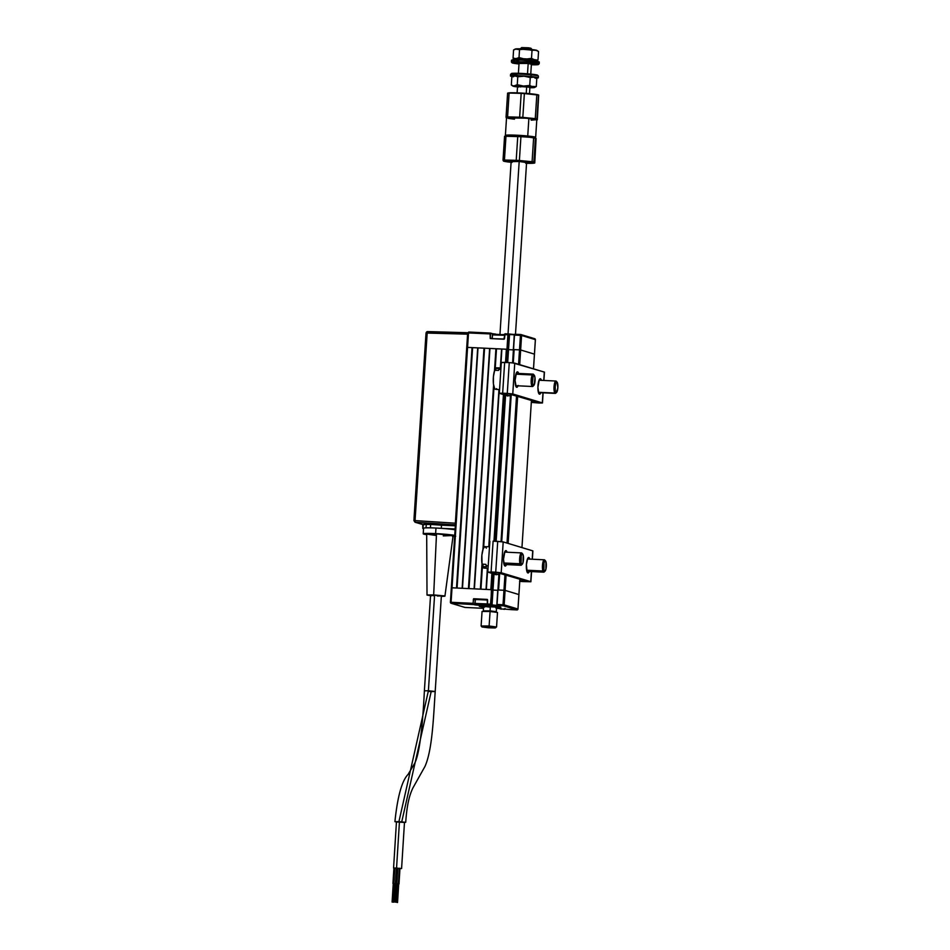 <?xml version="1.0" encoding="UTF-8"?>
<svg xmlns="http://www.w3.org/2000/svg" width="950" height="950" viewBox="0 0 950 950"><rect width="100%" height="100%" fill="white"/><g stroke="black" fill="none" stroke-linecap="round" stroke-linejoin="round"><path stroke-width="1.43" d="M456.499 588.014L472.043 347.593L456.499 588.014L452.022 587.801L467.566 347.379L472.613 347.652L457.069 588.038L472.613 347.652L477.696 347.89L462.139 588.276L477.696 347.89L483.989 348.163L468.445 588.584L462.472 588.299L478.016 347.878L462.472 588.299M464.657 607.323A0.926 0.891 -73.2 0 0 465.049 607.442L451.262 603.286L451.084 602.288L467.566 347.379L466.878 347.391L451.333 587.812L452.022 587.801L451.333 587.812L450.395 602.3L451.084 602.288L452.022 587.801L491.423 589.677L490.865 604.2L491.803 589.712L492.991 590.069L494.024 574.061L492.991 590.069L491.957 589.76L493.003 573.729L491.957 589.76M519.876 579.144L518.914 594.569L519.911 579.156L518.914 594.569L505.091 590.389L506.089 574.976L505.091 590.389L518.89 594.558L517.976 609.057L517.014 609.924L511.017 609.639L516.99 609.924L517.952 609.033L516.99 609.924L517.952 609.033L504.165 604.877A0.926 0.891 106.8 0 1 503.203 605.756L516.99 609.924A0.926 0.891 -73.2 0 0 517.952 609.033L504.165 604.877L505.091 590.389L503.963 590.271L505.091 590.389L504.165 604.877L497.052 604.473L496.897 605.091L497.99 589.986L503.963 590.271L498.596 590.021L499.688 573.04L498.596 590.021M533.52 368.814L535.396 339.661L521.586 335.481L520.648 349.968L519.508 349.861L520.648 349.968L519.697 364.634L521.586 335.481L535.372 339.649L533.484 368.802L534.434 354.136L520.648 349.968L534.458 354.148L535.372 339.649A0.926 0.891 -73.2 0 0 534.743 338.723L520.956 334.554A0.926 0.891 106.8 0 1 521.586 335.481L520.446 335.374L520.742 334.519L514.758 334.234L514.247 335.089L512.62 362.841L544.303 372.067L543.756 380.451L544.445 372.127M531.442 400.366L521.954 547.58M508.131 543.412L517.655 396.209L508.131 543.412M514.556 334.554L513.309 349.576L514.472 335.089L520.446 335.374L518.581 364.301L519.508 349.861L513.546 349.576L514.472 335.089L520.446 335.374L519.508 349.861L513.451 349.612L512.596 362.829M516.539 395.865L507.015 543.067L516.539 395.865M498.085 605.696L503.203 605.756L504.973 574.643L503.025 604.758L497.052 604.473L497.99 589.986L496.838 604.485L497.764 589.997M501.719 541.678L511.254 394.274L501.719 541.678M513.273 362.9L514.14 349.6L513.273 362.9M510.601 394.084L501.066 541.607M499.047 572.85L497.931 589.986L499.011 572.838M496.149 541.286L505.59 395.283L496.149 541.286M507.704 362.52L508.535 349.659L513.428 349.885L508.535 349.659L507.704 362.52M497.741 590.306L492.991 590.069L497.741 590.306M495.104 541.239L504.557 394.963L495.104 541.239M480.379 589.154L482.018 563.896L480.379 589.154L474.406 588.869L489.963 348.448L496.494 348.793L495.104 370.322L496.494 348.793L501.897 349.018L500.674 367.911L501.897 349.018L507.514 349.351L506.659 362.473L507.514 349.351L508.535 349.659L507.348 349.303L508.286 334.816L508.191 333.913L504.628 334.21M506.374 349.232L505.519 362.413L506.374 349.232M503.441 394.606L493.964 541.191L503.441 394.606M490.829 589.653L491.886 573.372L490.829 589.653L486.353 589.439L487.718 568.361L486.353 589.439M489.119 546.689L499.272 389.583L489.119 546.689M501.564 349.03L500.353 367.911L501.564 349.03M498.952 389.559L488.787 546.678L498.952 389.559M487.386 568.337L486.02 589.416L487.386 568.337M480.949 589.178L482.564 564.146L480.949 589.178M483.621 547.877L494.012 387.137L483.621 547.877M495.924 348.733L494.499 370.785L495.924 348.733M493.572 385.13L482.944 549.551L493.572 385.13M474.406 588.869L489.963 348.448L474.086 588.846L489.63 348.46L483.989 348.163L468.445 588.584M469.015 588.608L484.559 348.223L469.015 588.608M501.184 609.128L499.451 608.617M484.678 607.121L479.382 606.1L487.326 606.053A10.83 0.677 3.7 0 1 500.911 607.584A10.83 0.677 3.7 0 1 496.553 607.846L500.329 607.763L499.807 607.216L487.326 606.053A10.83 0.677 3.7 0 0 479.287 606.183A10.83 0.677 3.7 0 0 483.574 607.014M503.488 608.974L510.946 609.627M487.255 599.735L475.344 599.557M487.599 599.842L487.528 605.008L491.934 605.399L492.991 590.069L492.017 605.174L490.663 605.162L490.485 604.164L487.35 604.01L487.279 599.414L473.622 598.726L472.91 604.319L472.732 603.321L451.084 602.288L450.431 602.312L451.262 603.286A0.926 0.891 106.8 0 1 450.431 602.312L451.262 603.286L472.91 604.319L472.732 603.321L450.431 602.312L466.878 347.391L467.566 347.379L468.504 332.892L467.816 332.904L466.913 347.379L467.816 332.904L468.789 332.037A0.926 0.891 106.8 0 1 468.801 332.037L467.851 332.928L468.801 332.037L468.504 332.892L468.801 332.037L490.521 333.082L493.418 334.115L492.468 333.925L492.183 338.366L492.468 333.925L490.58 333.117M498.204 605.768L487.469 604.996L487.386 600.008L475.356 599.497L475.095 603.44L487.136 603.927L475.107 603.476L475.689 604.129L487.196 604.616M518.89 594.558L517.952 609.033M497.076 605.423L490.924 604.806L491.803 589.712L490.485 604.164L487.35 604.01L487.386 600.008M451.084 602.288L451.262 603.286L465.049 607.442L483.491 608.321M451.262 603.286L488.977 605.459L473.231 604.022L474.656 604.841L483.906 605.779L489.274 605.542L487.528 605.008L489.119 605.803L474.656 604.841L475.321 599.937L474.964 604.544L473.231 604.022L473.361 599.343L475.273 599.925M496.066 608.131L504.497 609.318M516.99 609.924L503.203 605.756L498.346 605.803M510.886 609.591L517.014 609.924M479.536 606.005L480.403 606.385A9.904 0.618 3.7 0 1 480.356 606.361A9.904 0.618 3.7 0 1 487.991 606.136A9.904 0.618 3.7 0 1 499.652 607.347L496.28 607.774M483.586 606.86L481.626 606.528L482.897 605.352L481.626 606.528L484.559 606.979M481.591 606.159L490.141 606.326L499.035 607.43L496.565 607.691M495.722 607.691L498.988 607.525L496.102 606.848L480.926 606.064L499.652 607.347A9.904 0.618 3.7 0 1 499.831 607.62A9.904 0.618 3.7 0 1 496.553 607.774M483.954 606.979L480.724 606.48A9.904 0.618 3.7 0 0 483.586 606.931M504.759 334.067L503.821 334.614L504.545 334.626L504.521 338.628L505.079 333.771M467.851 332.928L490.152 333.925L490.426 333.07L468.789 332.037M508.274 333.937L514.567 334.507L508.202 333.925L507.348 349.303L507.906 334.768L504.771 334.626L507.906 334.768L506.968 349.256L467.566 347.379L468.504 332.892L490.152 333.925L490.224 338.521L503.88 339.221L505.056 333.771L504.331 339.043L491.684 338.639M495.556 338.829L501.256 339.091M491.483 338.343L490.271 337.974L490.556 333.735L492.195 333.604M490.521 333.082L492.314 333.628M509.521 334.554L508.535 349.659L509.521 334.554L514.306 334.78L509.521 334.554M514.758 334.234L520.742 334.519A0.926 0.891 106.8 0 1 520.956 334.554M492.706 333.723L495.71 334.115M502.835 334.59L505.186 334.626M505.056 333.771L508.345 333.961M497.064 608.19L496.149 608.19M488.003 605.019L475.689 604.129L487.694 604.699M487.647 605.055L475.689 604.129M485.391 604.758L478.539 604.247L485.391 604.758M482.446 604.354L480.629 604.236L482.446 604.354M505.139 334.816L493.181 334.174M504.545 334.721L493.335 334.341M492.706 334.923L504.509 335.267L492.468 334.792L492.219 338.734M492.338 338.663L504.07 339.197M515.482 334.269L526.597 162.462L519.187 161.488L508.036 333.913L519.187 161.488L511.147 161.464L499.973 334.258M497.147 606.385L496.589 607.157L483.621 606.314L489.844 607.121M485.545 611.289L483.336 610.838L490.081 610.874L490.366 606.337L490.081 610.874L496.304 611.681L494.048 611.847M489.606 610.838L489.571 611.467L489.606 610.838M496.304 611.681L496.589 607.157L483.621 606.314L483.17 605.482M495.567 627.843L489.048 626.976L495.556 627.843L488.502 627.796L494.938 627.962L496.541 626.988L489.143 625.991L481.128 625.991L481.994 626.976L489.048 626.976L490.081 611.503L482.054 611.467L481.116 625.955L496.553 626.953L497.491 612.465L490.081 611.503L489.048 626.976L481.983 626.929L488.502 627.796L481.994 626.976M488.526 626.929L481.116 625.955M399.356 868.609L401.589 868.538L404.486 822.296L399.439 821.774L396.554 868.027L399.962 868.633M397.1 868.478L395.723 868.371M393.906 868.098L399.962 868.609M401.589 868.538L393.977 868.181M396.293 868.431L397.053 868.49M394.001 868.134L399.831 868.609M399.439 821.774L396.459 821.797L393.573 868.062L396.554 868.027L399.439 821.774M435.183 691.493L428.402 690.745L398.929 821.631L405.709 822.32C407.111 802.239 410.067 794.057 412.822 788.108L424.923 766.531C432.274 750.31 433.473 717.654 435.195 691.517L441.37 595.959L434.577 595.199L428.402 690.745L435.195 691.517L431.181 691.576L401.743 821.797M396.744 821.999L404.474 822.451M397.444 883.832L398.691 884.023M396.376 902.203L397.539 902.488L396.376 902.203M397.943 883.738L396.874 883.547L397.836 868.122L396.874 883.547L398.109 883.738M396.946 883.571L395.794 902.072L396.601 902.215L395.105 902.084L395.794 902.072L396.946 883.571L396.257 883.571L398.086 883.678L396.946 883.571M394.927 883.702L393.858 883.512L394.832 868.003L393.858 883.512L395.414 883.678L393.941 883.536L392.789 902.037L393.941 902.168L392.101 902.049L392.789 902.037L393.941 883.536L393.253 883.536L394.986 883.678M444.921 596.196L453.103 535.753A13.241 0.831 -176.3 0 0 436.501 533.864L433.675 594.914L444.921 596.196L441.346 596.41L444.006 595.876L433.675 594.914L436.501 533.864L426.716 534.09L435.622 535.408M455.086 529.815A16.708 1.045 -176.3 0 0 435.979 528.046L435.611 533.603A16.708 1.045 3.7 0 1 454.729 535.361M454.67 536.334A16.708 1.045 3.7 0 1 453.019 536.382M435.979 528.046A16.708 1.045 -176.3 0 0 423.581 528.259L423.213 533.817A16.708 1.045 3.7 0 1 435.611 533.603L435.979 528.046M454.872 535.396L432.559 533.472L424.116 533.532L423.771 534.126L426.645 534.672A16.708 1.045 3.7 0 1 423.213 533.817M455.679 536.251L452.414 536.394M443.282 535.919L452.663 535.503L436.501 533.864A13.241 0.831 -176.3 0 0 426.681 534.043L427.013 595.033L433.675 594.914L427.096 594.961L430.54 595.709M431.478 595.816L427.025 595.068M437.356 596.03L441.358 595.935L436.691 595.317L430.611 595.222L434.221 595.816M396.293 883.595L395.105 902.084M396.957 902.191L397.991 883.714M397.539 902.488L398.691 883.975L398.003 883.987M405.709 822.32L404.379 822.451M398.929 821.631L428.402 690.745L424.389 690.828L428.402 690.745L434.577 595.199L430.564 595.258L424.389 690.816C423.011 717.939 420.256 755.701 413.725 764.916L408.084 774.404C401.921 780.698 397.539 796.456 394.915 821.667L398.929 821.631M428.355 691.398L431.181 691.576L428.355 691.398M396.447 821.964L394.915 821.679M423.558 528.639L422.774 528.402L422.762 524.519L425.98 524.056L441.489 525.207L441.299 528.331L439.47 528.247L441.299 528.331L441.489 525.207L455.347 525.801M413.974 520.659L415.352 522.274L415.055 520.6L413.974 520.659M423.403 524.744L415.019 522.215L455.406 524.863L415.352 522.274L422.762 524.519L415.352 522.274A1.556 1.496 106.8 0 1 415.019 522.215L413.927 520.624L426.051 333.034L467.59 334.162L468.089 332.726M467.851 332.726L427.678 331.586L427.179 333.011L427.678 331.586L468.053 332.726M427.619 331.586A1.556 1.496 -73.2 0 0 426.111 333.011L413.974 520.6M427.358 331.954L426.051 333.034L427.179 333.011L415.055 520.6L427.179 333.011L467.59 334.162L455.359 523.212L467.923 332.797M415.055 520.6L455.359 523.212L415.055 520.6L415.352 522.274M455.656 524.887L455.359 523.212L455.513 524.721M426.039 527.808L430.433 527.808L430.659 524.495L426.253 524.388L426.039 527.808L430.433 527.808L430.659 524.495L426.253 524.388L426.039 527.808M423.605 528.651L422.774 528.402L423.593 528.212L422.999 528.319L423.225 524.804L425.98 524.056L423.225 524.804L427.678 524.02L455.347 525.789M432.678 527.915L430.433 527.808L432.678 527.915M455.145 528.972L441.299 528.331L455.145 528.972M455.121 529.269L448.424 528.948M425.826 335.991L414.069 517.845L426.016 334.934M414.069 517.845L414.105 518.973M512.751 85.631L511.326 85.001L512.751 85.631M513.701 86.308L514.52 86.521A10.83 0.677 3.7 0 1 512.988 86.129A10.83 0.677 3.7 0 1 514.235 85.821L517.263 84.692L517.786 76.76L514.876 75.953L511.836 77.069L511.326 85.001L511.836 77.069M517.524 86.913A10.83 0.677 3.7 0 1 514.52 86.521L515.351 86.593M532.487 87.661L533.235 87.685A10.83 0.677 3.7 0 1 529.874 87.709M518.581 87.02L513.226 85.916L523.45 86.058L517.263 84.692L514.235 85.821A10.83 0.677 3.7 0 1 523.45 86.058L536.275 86.569L536.786 78.636L536.275 86.569L532.95 86.984A10.83 0.677 3.7 0 1 534.47 87.519A10.83 0.677 3.7 0 1 533.235 87.685L533.995 87.578M536.786 78.636L533.579 77.128L530.254 77.544L529.744 85.476L530.254 77.544L524.091 76.19L517.786 76.76L517.263 84.692L523.45 86.058L529.744 85.476L532.95 86.984L529.744 85.476L523.45 86.058A10.83 0.677 3.7 0 1 532.95 86.984L534.244 87.59L529.388 87.697M529.874 87.186L517.584 86.391M519.793 86.794L520.79 86.901M532.309 49.828L530.872 48.201L528.449 47.797L529.091 49.305L528.449 47.797L521.621 47.595L530.848 48.248M523.486 48.937L528.853 49.281L523.486 48.937M526.241 93.385L526.68 86.604L526.241 93.385M527.511 73.815L528.176 63.448L527.511 73.815M530.67 48.284L529.815 48.331M524.044 48.034L523.284 47.951M522.643 47.868L521.633 47.642L519.982 49.032M534.636 138.273L535.622 137.417A15.164 0.95 -176.3 0 0 527.737 136.004L528.877 118.429A15.164 0.95 -176.3 0 0 506.528 117.836L505.388 135.399A15.164 0.95 3.7 0 1 527.737 136.004A15.164 0.95 -176.3 0 0 512.406 135.054A15.164 0.95 -176.3 0 0 505.424 135.458L506.279 136.444M538.638 95.036L538.282 94.893A15.473 0.974 -176.3 0 0 530.611 93.765L536.809 94.798A17.017 1.069 3.7 0 1 538.472 95.071L536.94 118.904A17.017 1.069 -176.3 0 0 535.266 118.631L522.832 117.396A17.017 1.069 -176.3 0 0 519.638 117.206L507.585 116.886A17.017 1.069 -176.3 0 0 506.065 116.969L506.219 117.836A15.473 0.974 3.7 0 1 513.582 117.456A15.473 0.974 3.7 0 1 529.019 118.429A15.473 0.974 3.7 0 1 537.094 119.771A15.473 0.974 3.7 0 1 536.786 119.985M506.861 118.133L506.065 116.969L507.609 93.136L506.065 116.969A17.017 1.069 3.7 0 1 507.585 116.886L509.117 93.052A17.017 1.069 -176.3 0 0 507.609 93.136L507.609 93.136A17.017 1.069 3.7 0 1 509.117 93.052L521.182 93.373L519.638 117.206A17.017 1.069 3.7 0 1 522.832 117.396L524.364 93.563L530.611 93.765A15.473 0.974 -176.3 0 0 515.185 92.803L521.182 93.373A17.017 1.069 3.7 0 1 524.364 93.563L538.697 95.119L537.32 119.819L536.655 120.009M506.516 118.026A15.473 0.974 3.7 0 1 506.219 117.836L513.582 117.456L507.585 116.886L509.117 93.052L515.185 92.803A15.473 0.974 -176.3 0 0 508.262 92.957L522.844 93.147L536.809 94.798L535.266 118.631L529.019 118.429L536.679 119.997M527.737 136.004A15.164 0.95 3.7 0 1 535.658 137.358L536.798 119.783A15.164 0.95 -176.3 0 0 528.877 118.429L527.737 136.004M513.582 117.456L529.019 118.429L522.832 117.396L524.364 93.563A17.017 1.069 -176.3 0 0 521.182 93.373L519.638 117.206L513.582 117.456M531.192 120.163L536.726 119.688L526.146 118.18L506.588 117.931M508.274 118.394L514.449 119.177M538.472 95.071A17.017 1.069 -176.3 0 0 536.809 94.798L535.266 118.631A17.017 1.069 3.7 0 1 536.94 118.904L538.472 95.071L537.094 119.771M517.857 75.537A13.929 0.879 3.7 0 1 510.613 74.243A13.929 0.879 3.7 0 1 531.109 74.848L530.789 74.1A13.158 0.831 -176.3 0 0 511.433 73.53L511.943 73.851M513.582 76.748L510.53 76.083L513.677 75.644L530.991 76.546A13.929 0.879 3.7 0 1 538.27 77.793L538.377 76.095A13.929 0.879 -176.3 0 0 531.109 74.848A13.929 0.879 -176.3 0 0 510.589 74.29L510.471 75.988A13.929 0.879 3.7 0 1 530.991 76.546L531.109 74.848L530.991 76.546L538.211 77.698L535.064 78.138M512.644 76.606A13.929 0.879 3.7 0 1 510.471 75.988M530.979 77.354L527.535 76.724M521.277 76.321L518.498 76.701M538.27 77.793A13.929 0.879 3.7 0 1 536.038 78.114M537.581 75.347L520.802 73.388L512.988 73.281L510.613 74.243M531.109 74.848A13.929 0.879 3.7 0 1 538.353 76.036L537.641 75.216A13.158 0.831 -176.3 0 0 530.789 74.1L531.109 74.848M519.044 63.389L528.39 63.472L519.353 63.448M538.329 64.541L539.149 63.816A13.929 0.879 -176.3 0 0 531.905 62.522L531.489 63.306A13.158 0.831 3.7 0 1 538.329 64.541A13.158 0.831 3.7 0 1 531.359 64.766L538.282 64.564L531.489 63.306L531.905 62.522A13.929 0.879 3.7 0 1 539.173 63.769L539.291 62.071A13.929 0.879 -176.3 0 0 532.012 60.824L531.905 62.522L532.012 60.824A13.929 0.879 -176.3 0 0 511.492 60.266L511.385 61.964A13.929 0.879 3.7 0 1 531.905 62.522A13.929 0.879 -176.3 0 0 517.821 61.643A13.929 0.879 -176.3 0 0 511.409 62.023L512.121 62.843A13.158 0.831 3.7 0 1 518.189 62.486A13.158 0.831 3.7 0 1 531.489 63.306L513.689 62.498L512.644 63.056L518.973 63.959A13.158 0.831 3.7 0 1 518.973 63.959A13.158 0.831 3.7 0 1 512.121 62.843M531.062 64.208L528.39 63.472L531.394 64.184M539.208 62.154L521.431 60.076L512.109 60.052L514.591 61.026M516.503 61.275L518.759 61.512M536.085 62.415L538.662 62.284M537.747 61.964L537.842 60.432A12.374 0.772 -176.3 0 0 531.383 59.328L531.288 60.752L531.383 59.328L537.771 60.503M519.602 59.933L517.596 59.719M515.898 59.506L513.202 58.757L515.981 58.52L531.383 59.328A12.374 0.772 -176.3 0 0 513.131 58.829L513.036 60.373M537.284 60.622L534.992 60.741M527.024 58.959L531.501 58.354L532.012 50.421L525.837 49.068L519.531 49.637L519.021 57.57L523.379 58.722M515.232 58.663L513.071 57.879L514.639 58.853L513.071 57.879L513.582 49.946L516.622 48.83A10.83 0.677 -176.3 0 0 515.387 48.996L514.508 49.424M532.107 59.399L532.143 58.805L532.107 59.399M515.316 49.091L519.531 49.637L519.021 57.57L515.981 58.686M514.663 58.556L513.071 57.879L513.582 49.946L516.622 48.83L519.531 49.637L525.837 49.068A10.83 0.677 -176.3 0 0 516.622 48.83L536.928 50.445M513.582 49.946L515.102 49.163M530.373 49.756L529.423 49.649M522.559 49.222L521.645 49.21M528.984 49.531L532.012 50.421L535.337 50.006A10.83 0.677 -176.3 0 0 525.837 49.068L528.984 49.531M537.997 51.122L536.881 50.386A10.83 0.677 -176.3 0 0 535.337 50.006L538.543 51.514L538.033 59.446L538.543 51.514L535.337 50.006L532.012 50.421L531.501 58.354L534.707 59.862M536.976 50.54L538.543 51.514M503.346 160.882L503.464 161.025A15.473 0.974 3.7 0 1 505.02 160.633L503.666 160.087A17.017 1.069 -176.3 0 0 503.025 160.146L503.346 160.882M525.694 163.269L534.019 163.127L531.715 162.248L510.304 160.598A15.473 0.974 3.7 0 1 525.706 161.524L519.389 160.502A17.017 1.069 -176.3 0 0 516.206 160.312L504.438 160.051L505.982 136.218L517.75 136.479A17.017 1.069 3.7 0 1 520.933 136.681L532.083 137.406L536.097 138.581L534.767 162.949L533.852 161.999A17.017 1.069 -176.3 0 0 532.083 161.726L519.389 160.502L520.933 136.681A17.017 1.069 -176.3 0 0 517.75 136.479L516.206 160.312A17.017 1.069 3.7 0 1 519.389 160.502L520.933 136.681L527.298 136.871L533.627 137.893L532.083 161.726A17.017 1.069 3.7 0 1 533.852 161.999L535.384 138.166A17.017 1.069 -176.3 0 0 533.627 137.893A17.017 1.069 3.7 0 1 535.384 138.166L535.634 138.106A15.473 0.974 -176.3 0 0 535.491 138.047A15.473 0.974 -176.3 0 0 527.298 136.871L533.627 137.893L532.083 161.726L525.706 161.524A15.473 0.974 3.7 0 1 534.28 162.889A15.473 0.974 3.7 0 1 533.864 163.162A15.473 0.974 3.7 0 1 527.44 163.317A15.473 0.974 3.7 0 1 526.538 163.305M534.767 162.949L535.764 138.142M511.1 162.296A15.473 0.974 3.7 0 1 503.844 161.215A15.473 0.974 3.7 0 1 503.464 161.025L503.583 161.12M510.447 162.213L508.867 161.987M527.44 163.317L530.397 163.281M534.28 162.889L535.384 138.166M505.056 136.242L527.298 136.871A15.473 0.974 -176.3 0 0 511.896 135.945L517.75 136.479L516.206 160.312L513.249 160.562L504.438 160.051L505.982 136.218A17.017 1.069 -176.3 0 0 504.569 136.313L503.025 160.146A17.017 1.069 3.7 0 1 503.666 160.087A17.017 1.069 3.7 0 1 504.438 160.051A17.017 1.069 -176.3 0 0 503.666 160.087L505.02 160.633A15.473 0.974 3.7 0 1 510.304 160.598L503.464 161.025L512.038 162.391M511.409 161.643L519.389 161.5L526.478 162.581M504.723 136.242L505.471 136.099A15.473 0.974 -176.3 0 1 511.896 135.945L505.982 136.218A17.017 1.069 3.7 0 0 504.569 136.313L503.464 161.025M529.293 571.472A7.742 2.007 -87.3 0 1 528.01 572.969A7.742 2.007 -87.3 0 1 526.395 564.633A7.742 2.007 -87.3 0 1 528.746 557.508A7.742 2.007 -87.3 0 1 529.874 559.111M506.469 564.585A7.742 2.007 -87.3 0 1 505.186 566.069A7.742 2.007 -87.3 0 1 503.571 557.745A7.742 2.007 -87.3 0 1 505.923 550.62A7.742 2.007 -87.3 0 1 507.062 552.223L506.053 550.644L504.878 551.606L503.512 559.265L504.343 565.238L505.459 566.022L506.611 564.217M519.591 581.341L530.753 581.661L501.196 572.743L495.722 572.185L501.196 572.743L503.191 541.916L497.717 541.369L495.722 572.185L526.799 581.234M531.561 571.579L530.896 581.744L527.761 581.519L530.753 581.661L531.406 571.579L530.753 581.661L501.196 572.743L490.865 572.221L498.881 574.798L487.777 572.019L496.506 572.423L491.103 571.971L493.098 541.144L503.191 541.916L532.879 550.905M530.896 581.744L522.951 581.578L522.156 581.341L522.251 579.856L522.156 581.341L522.951 581.578L519.769 581.352M519.781 581.139L520.469 581.174L519.793 580.984L520.469 581.174L520.588 579.357L520.469 581.174L519.781 581.139M522.156 581.341L520.469 581.174L522.156 581.341M527.761 581.519L498.216 572.601L501.196 572.743L503.191 541.916L532.736 550.846L532.202 559.217L532.891 550.929L532.356 559.229M529.898 559.158L528.877 557.531L527.689 558.493L526.395 564.633L527.167 572.126L528.283 572.909L529.423 571.104M487.908 572.102L496.339 574.798L487.908 572.102M493.098 541.144L497.717 541.369L495.722 572.185L491.103 571.971L493.098 541.144M489.891 541.274L487.777 572.019M540.847 392.706A7.742 2.007 -87.3 0 1 539.576 394.191A7.742 2.007 -87.3 0 1 537.961 385.866A7.742 2.007 -87.3 0 1 540.312 378.741A7.742 2.007 -87.3 0 1 541.441 380.344M518.035 385.819A7.742 2.007 -87.3 0 1 516.753 387.303A7.742 2.007 -87.3 0 1 515.138 378.979A7.742 2.007 -87.3 0 1 517.489 371.842A7.742 2.007 -87.3 0 1 518.617 373.445M501.457 362.508L509.271 362.591L507.276 393.419L512.763 393.965L514.746 363.149L509.271 362.591L507.276 393.419L502.657 393.193L508.072 393.656L499.463 393.336L510.447 396.031L502.419 393.454L503.452 393.431L502.657 393.193L504.652 362.378L512.668 362.841M543.911 380.451L544.457 372.151L514.746 363.149L512.763 393.965L509.77 393.822L512.763 393.965L542.308 402.895L539.327 402.753L507.276 393.419L539.327 402.753L542.308 402.895L542.961 392.801L542.462 402.978L539.125 403.037L542.308 402.895L512.763 393.965L502.657 393.193L504.652 362.378L501.327 362.425L499.332 393.253L502.657 393.193L499.332 393.253M499.463 393.336L507.906 396.031L499.463 393.336M541.452 380.392L540.443 378.753L539.256 379.727L537.902 387.386L538.721 393.359L539.837 394.143L540.989 392.338M518.629 373.504L517.619 371.866L516.432 372.839L515.078 380.487L516.242 387.018L517.418 386.923L518.166 385.451M539.327 402.753L533.722 402.574L539.327 402.753M533.817 401.09L533.722 402.574L532.024 402.408L532.143 400.579L532.024 402.408L531.347 402.372L539.125 403.037L533.722 402.574L533.817 401.09M495.579 368.469L499.451 368.564A10.854 2.826 92.7 0 0 498.976 369.348L500.876 369.396L498.976 369.348A10.854 2.826 -87.3 0 1 499.451 368.564L495.579 368.469L495.781 370.346L495.579 368.469A10.747 2.791 92.7 0 1 496.577 367.828L495.579 368.469M497.491 368.493L496.565 367.828L500.971 367.923M498.536 370.405A10.854 2.826 -87.3 0 1 498.976 369.348A10.854 2.826 92.7 0 0 498.536 370.405L494.665 370.31A10.747 2.791 92.7 0 0 493.287 382.126A10.747 2.791 92.7 0 0 495.556 389.31L499.569 389.607M494.665 370.31L493.418 376.663L493.418 383.907L494.677 388.657L495.603 389.31L496.589 388.669M533.366 385.688A6.187 1.615 -87.3 0 1 532.499 386.508A6.187 1.615 -87.3 0 1 531.169 381.876A6.187 1.615 -87.3 0 1 532.237 374.953L515.921 374.181L532.237 374.953A6.187 1.615 92.7 0 0 531.204 382.672A6.187 1.615 92.7 0 0 532.95 386.294L533.817 385.439A5.261 1.366 -87.3 0 1 532.344 382.363A5.261 1.366 -87.3 0 1 533.211 375.808L532.237 374.953L533.211 375.808L534.28 375.286L534.992 377.756L534.173 384.928A5.261 1.366 -87.3 0 1 533.817 385.439M534.173 384.928L533.104 385.439L532.392 382.981L533.211 375.808A5.261 1.366 -87.3 0 1 534.304 375.321A5.261 1.366 -87.3 0 1 535.076 379.751A5.261 1.366 -87.3 0 1 534.173 384.928M534.304 375.321L533.52 374.383A6.187 1.615 92.7 0 0 532.237 374.953A6.187 1.615 -87.3 0 1 533.092 374.134L516.206 373.338M486.376 548.15L485.046 546.606A10.747 2.791 92.7 0 0 482.208 552.698A10.747 2.791 92.7 0 0 482.054 564.11L485.901 564.371A10.854 2.826 92.7 0 0 486.186 565.713L488.169 565.844L486.186 565.713A10.854 2.826 -87.3 0 1 485.901 564.371M489.404 546.689L484.559 546.737L483.134 548.993L481.864 555.287L482.054 564.11M488.003 568.385L483.989 568.076A10.747 2.791 92.7 0 1 482.671 566.544L486.531 566.806A10.854 2.826 -87.3 0 1 486.186 565.713A10.854 2.826 92.7 0 0 486.531 566.806L482.671 566.544L483.301 564.193L482.671 566.544L484.488 567.946M504.058 564.466L520.944 565.274A6.187 1.615 -87.3 0 1 519.971 563.754L503.738 562.982L519.971 563.754A6.187 1.615 92.7 0 0 521.384 565.072L522.263 564.217A5.261 1.366 -87.3 0 1 521.063 563.101L519.971 563.754L521.063 563.101L521.253 555.691L522.274 553.898L523.212 555.168A5.261 1.366 -87.3 0 1 523.414 560.322A5.261 1.366 -87.3 0 1 522.263 564.217M523.212 555.168L523.011 562.59L522.001 564.383L521.063 563.101A5.261 1.366 -87.3 0 1 521.039 556.617A5.261 1.366 -87.3 0 1 522.737 554.087A5.261 1.366 -87.3 0 1 523.212 555.168M522.737 554.087L521.954 553.161A6.187 1.615 92.7 0 0 519.959 556.13A6.187 1.615 92.7 0 0 519.971 563.754A6.187 1.615 -87.3 0 1 519.828 556.89A6.187 1.615 -87.3 0 1 521.538 552.912L504.652 552.104M545.561 560.987A5.261 1.366 -87.3 0 1 545.941 561.771L545.929 569.109L544.944 571.211L543.958 570.285L542.889 570.997L543.958 570.285A5.261 1.366 -87.3 0 1 543.827 563.718A5.261 1.366 -87.3 0 1 545.561 560.987L544.778 560.049A6.187 1.615 92.7 0 0 542.735 563.267A6.187 1.615 92.7 0 0 542.889 570.997L526.621 570.214L542.889 570.997A6.187 1.615 -87.3 0 1 542.616 564.039A6.187 1.615 -87.3 0 1 544.35 559.799L527.464 558.992M543.958 570.285L543.982 562.946L544.967 560.832L545.941 561.771A5.261 1.366 -87.3 0 1 546.262 566.984A5.261 1.366 -87.3 0 1 545.086 571.104A5.261 1.366 -87.3 0 1 543.958 570.285M526.882 571.366L543.768 572.161A6.187 1.615 -87.3 0 1 542.889 570.997A6.187 1.615 92.7 0 0 544.207 571.959L545.086 571.104M538.436 392.588L555.322 393.395A6.187 1.615 -87.3 0 1 554.836 393.062L538.353 392.279L554.836 393.062A6.187 1.615 -87.3 0 1 554.076 386.163A6.187 1.615 -87.3 0 1 555.916 381.033A6.187 1.615 -87.3 0 1 556.403 381.354A6.187 1.615 92.7 0 0 556.332 381.282A6.187 1.615 92.7 0 0 554.171 385.344A6.187 1.615 92.7 0 0 554.836 393.062L555.857 392.231A5.261 1.366 -87.3 0 1 555.287 385.664A5.261 1.366 -87.3 0 1 557.128 382.209A5.261 1.366 -87.3 0 1 557.175 382.28L557.84 387.944L556.367 392.504L555.287 390.45L555.192 386.555L555.869 383.076L557.175 382.28A5.261 1.366 -87.3 0 1 557.876 387.434A5.261 1.366 -87.3 0 1 556.641 392.338A5.261 1.366 -87.3 0 1 555.857 392.231L554.836 393.062A6.187 1.615 92.7 0 0 555.774 393.181L556.641 392.338M557.068 382.149L556.403 381.354M501.03 541.607L510.577 394.072M498.251 605.791L497.171 605.459M518.914 594.569L517.976 609.057M464.847 607.406L451.06 603.25L450.395 602.3M501.256 609.164L499.51 608.629M487.469 604.996L489.202 605.53M504.984 608.463L504.474 609.33M479.465 605.981L480.356 606.361M500.757 607.359L499.831 607.62M492.492 334.768L493.145 334.198M483.336 610.838L483.621 606.314M399.974 868.3L399 883.999M399.392 868.241L398.43 883.714M396.387 868.039L395.414 883.678M395.105 883.654L393.953 902.156M393.253 883.536L392.101 902.049M393.906 868.051L392.944 883.524M396.922 868.062L395.948 883.559M422.774 528.402L423.011 524.863M512.988 86.129L511.872 85.393M535.349 87.091L534.47 87.519M519.413 57.712L519.353 58.556M519.068 63.08L518.403 73.293M517.596 85.797L517.133 92.862M531.763 58.544L531.703 59.351M531.418 63.887L530.753 74.1M529.91 87.151L529.494 93.658M537.106 59.969L536.227 60.396M514.734 59.007L513.617 58.271M533.864 163.162L534.612 163.02M543.115 392.813L542.462 402.978M515.612 385.7L532.499 386.508M539.03 380.226L555.916 381.033M556.332 381.282L557.128 382.209"/></g></svg>
